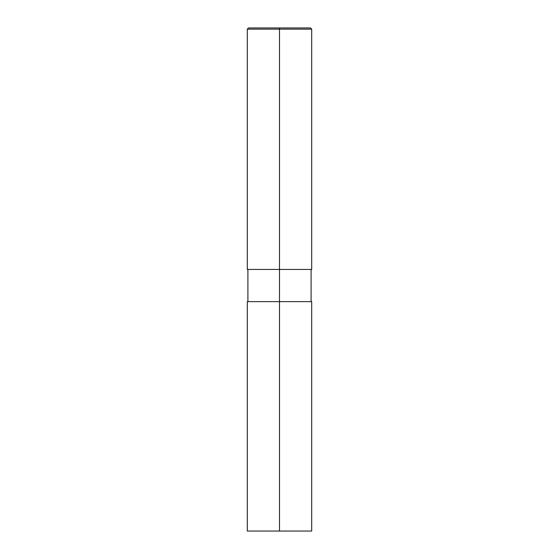 <?xml version="1.0" encoding="UTF-8"?>
<svg xmlns="http://www.w3.org/2000/svg" width="559" height="559" viewBox="0 0 559 559"><rect width="100%" height="100%" fill="white"/><g stroke="black" fill="none" stroke-linecap="round" stroke-linejoin="round"><path stroke-width="0.84" d="M311.698 531.05L247.302 531.05L247.302 301.636L311.698 301.636L311.698 531.05M311.097 269.438L311.097 301.636M311.698 269.438L247.302 269.438L247.302 29.159L248.51 27.95L310.49 27.95L311.698 29.159L311.698 269.438M310.49 27.95L248.51 27.95M279.5 27.95L279.5 531.05M311.698 29.159L247.302 29.159M247.903 269.438L247.903 301.636"/></g></svg>
